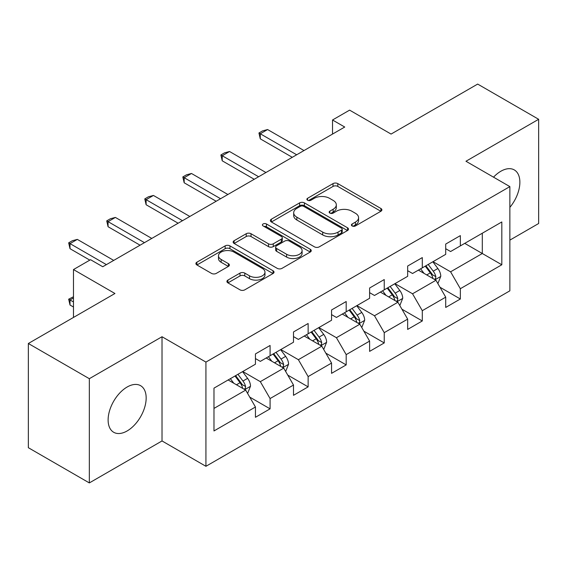 <?xml version="1.0" encoding="UTF-8"?>
<svg xmlns="http://www.w3.org/2000/svg" width="567" height="567" viewBox="0 0 567 567"><rect width="100%" height="100%" fill="white"/><g stroke="black" fill="none" stroke-linecap="round" stroke-linejoin="round"><path stroke-width="0.85" d="M352.114 225.942A2.367 1.368 0 0 0 355.466 225.942L380.904 211.25A3.388 1.956 0 0 0 381.896 209.868A3.388 1.956 0 0 0 380.904 208.486L337.804 183.609A3.388 1.956 0 0 0 333.02 183.609L307.576 198.294A2.367 1.368 0 0 0 306.882 199.258A2.367 1.368 0 0 0 307.576 200.229A2.367 1.368 0 0 0 310.929 200.229L314.224 198.33A10.837 6.258 0 0 1 329.547 198.33L333.141 200.399A10.837 6.258 0 0 1 336.309 204.822A10.837 6.258 0 0 1 333.141 209.251L329.845 211.151A2.367 1.368 0 0 0 329.151 212.115A2.367 1.368 0 0 0 329.845 213.086A2.367 1.368 0 0 0 333.198 213.086L336.493 211.186A10.837 6.258 0 0 1 351.816 211.186L355.403 213.256A10.837 6.258 0 0 1 358.578 217.678A10.837 6.258 0 0 1 355.403 222.101L352.114 224.008A2.367 1.368 0 0 0 351.42 224.971A2.367 1.368 0 0 0 352.114 225.942L352.114 224.008M127.143 430.948A26.904 15.536 120 0 0 144.72 407.241A26.904 15.536 120 0 0 140.595 385.68A26.904 15.536 120 0 0 127.143 387.013A26.904 15.536 120 0 0 109.566 410.721A26.904 15.536 120 0 0 113.691 432.281A26.904 15.536 120 0 0 127.143 430.948M509.868 207.359A26.904 15.536 120 0 0 514.297 169.923A26.904 15.536 120 0 0 500.838 171.255A26.904 15.536 120 0 0 493.524 177.173M227.906 280.091A3.388 1.956 0 0 0 226.913 281.473A3.388 1.956 0 0 0 227.906 282.855L239.997 289.836A3.388 1.956 0 0 0 244.788 289.836L273.039 273.528A3.388 1.956 0 0 0 274.031 272.146A3.388 1.956 0 0 0 273.039 270.764L229.94 245.88A3.388 1.956 0 0 0 225.156 245.88L196.898 262.195A3.388 1.956 0 0 0 195.906 263.577A3.388 1.956 0 0 0 196.898 264.959L211.505 273.386A3.388 1.956 0 0 0 216.296 273.386L228.388 266.412A3.388 1.956 0 0 0 229.38 265.023A3.388 1.956 0 0 0 228.388 263.641L221.144 259.459A9.058 5.231 0 0 1 218.493 255.767A9.058 5.231 0 0 1 224.078 250.933A9.058 5.231 0 0 1 233.951 252.067L262.323 268.446A9.058 5.231 0 0 1 264.98 272.146A9.058 5.231 0 0 1 259.388 276.98A9.058 5.231 0 0 1 249.515 275.846L244.788 273.11A3.388 1.956 0 0 0 239.997 273.11L227.906 280.091L227.906 282.855M509.868 240.125L538.65 223.504L538.65 119.29L477.669 84.079L391.074 134.074L349.605 110.133L332.531 119.991L344.729 127.036L102.747 266.738L90.55 259.7L73.476 269.559L73.476 317.442M89.331 378.699L89.331 482.921L162.02 440.949L162.02 336.734L89.331 378.699L28.35 343.496L114.945 293.5L73.476 269.559M162.02 336.734L205.927 362.086L509.868 186.607L509.868 290.821L205.927 466.301L205.927 362.086M538.65 119.29L465.961 161.255L509.868 186.607M314.465 246.851A3.388 1.956 0 0 0 319.249 246.851L347.5 230.535A3.388 1.956 0 0 0 348.492 229.153A3.388 1.956 0 0 0 347.5 227.771L304.408 202.887A3.388 1.956 0 0 0 299.617 202.887L271.366 219.202A3.388 1.956 0 0 0 270.374 220.584A3.388 1.956 0 0 0 271.366 221.966L314.465 246.851M264.052 226.453A2.367 1.368 0 0 1 266.455 226.786L266.455 223.972L310.269 249.267A3.388 1.956 0 0 1 311.262 250.649A3.388 1.956 0 0 1 310.269 252.032L282.019 268.347A3.388 1.956 0 0 1 277.228 268.347L234.136 243.463L234.136 240.699A3.388 1.956 0 0 0 233.143 242.081A3.388 1.956 0 0 0 234.136 243.463M234.136 240.699L246.227 233.717A3.388 1.956 0 0 1 251.011 233.717L268.489 243.81A3.388 1.956 0 0 0 273.28 243.81L281.303 239.175A3.388 1.956 0 0 0 282.295 237.793A3.388 1.956 0 0 0 281.303 236.411L263.102 225.907A2.367 1.368 0 0 1 262.408 224.936A2.367 1.368 0 0 1 263.875 223.674A2.367 1.368 0 0 1 266.455 223.972M89.331 482.921L28.35 447.71L28.35 343.496M249.714 397.084L270.083 408.842L270.083 398.558L293.5 385.043L293.5 395.319L308.136 386.871L308.136 376.587L331.553 363.071L331.553 373.348L346.189 364.9L346.189 354.623L369.606 341.1L369.606 351.384L384.242 342.929L384.242 332.652L407.659 319.129L407.659 329.413L422.295 320.965L422.295 310.681L445.712 297.158L445.712 307.442L460.347 298.993L460.347 288.709L501.816 264.768L501.816 221.959L482.304 233.221L482.304 253.506L501.816 264.768M270.083 408.842L255.448 417.291L255.448 407.007L213.979 430.948L213.979 388.14L255.448 364.198L255.448 353.914L270.083 345.466L270.083 355.743L293.5 342.227L293.5 331.943L308.136 323.495L308.136 333.779L331.553 320.256L331.553 309.979L346.189 301.524L346.189 311.807L369.606 298.285L369.606 288.008L384.242 279.559L384.242 289.836L407.659 276.32L407.659 266.036L422.295 257.588L422.295 267.865L445.712 254.349L445.712 244.065L460.347 235.617L460.347 245.901L501.816 221.959M266.178 357.997L283.741 368.139L260.324 381.662L242.761 371.52M255.448 358.564L260.324 361.377L270.083 355.743M260.324 381.662L270.083 398.558M283.741 368.139L293.5 385.043M304.231 336.033L321.794 346.168L298.377 359.691L280.814 349.548M293.5 336.592L298.377 339.413L308.136 333.779M298.377 359.691L308.136 376.587M321.794 346.168L331.553 363.071M342.284 314.061L359.847 324.204L336.429 337.719L318.867 327.577M331.553 314.621L336.429 317.442L346.189 311.807M336.429 337.719L346.189 354.623M359.847 324.204L369.606 341.1M380.337 292.09L397.899 302.232L374.482 315.748L356.919 305.613M369.606 292.657L374.482 295.471L384.242 289.836M374.482 315.748L384.242 332.652M397.899 302.232L407.659 319.129M418.389 270.119L435.959 280.261L412.542 293.784L394.972 283.642M407.659 270.686L412.542 273.5L422.295 267.865M412.542 293.784L422.295 310.681M435.959 280.261L445.712 297.158M464.742 243.363L482.304 253.506L450.595 271.813L433.025 261.671M445.712 248.715L450.595 251.528L460.347 245.901M450.595 271.813L460.347 288.709M162.02 440.949L205.927 466.301M332.531 119.991L332.531 134.074M213.979 408.417L245.688 390.11L228.125 379.968M245.688 390.11L255.448 407.007M439.978 287.235L460.347 298.993M401.925 309.199L422.295 320.965M363.872 331.171L384.242 342.929M325.819 353.142L346.189 364.9M287.767 375.113L308.136 386.871M353.057 226.276L355.403 224.922A10.837 6.258 0 0 0 358.578 220.499L358.578 217.678M336.309 204.822L336.309 207.642A10.837 6.258 0 0 1 333.141 212.065L330.795 213.419M380.861 211.278L337.804 186.423A3.388 1.956 0 0 0 333.02 186.423L308.526 200.562M347.458 230.563L304.408 205.708A3.388 1.956 0 0 0 299.617 205.708L271.409 221.995M341.518 230.124A2.367 1.368 0 0 0 342.213 229.153A2.367 1.368 0 0 0 341.518 228.189L303.685 206.345A2.367 1.368 0 0 0 300.333 206.345L296.867 208.351A10.837 6.258 0 0 0 293.692 212.774A10.837 6.258 0 0 0 296.867 217.196L322.722 232.123A10.837 6.258 0 0 0 338.045 232.123L341.518 230.124L341.518 232.938A2.367 1.368 0 0 0 342.213 231.974L342.213 229.153M293.692 212.774L293.692 215.588A10.837 6.258 0 0 0 296.867 220.01L296.867 217.196M341.518 232.938L338.045 234.944A10.837 6.258 0 0 1 322.722 234.944L296.867 220.01M234.178 243.484L246.227 236.531L246.227 233.717M282.295 237.793L282.295 240.614A3.388 1.956 0 0 1 281.303 241.996L273.28 246.624A3.388 1.956 0 0 1 268.489 246.624L251.011 236.531A3.388 1.956 0 0 0 246.227 236.531M266.455 226.786L310.227 252.06M286.626 254.278A9.058 5.231 0 0 0 296.498 255.412A9.058 5.231 0 0 0 302.091 250.579A9.058 5.231 0 0 0 299.44 246.886L289.439 241.11A3.388 1.956 0 0 0 284.655 241.11L276.632 245.745A3.388 1.956 0 0 0 275.64 247.127A3.388 1.956 0 0 0 276.632 248.509L286.626 254.278L286.626 257.092A9.058 5.231 0 0 0 296.498 258.226A9.058 5.231 0 0 0 302.091 253.399L302.091 250.579M275.64 247.127L275.64 249.941A3.388 1.956 0 0 0 276.632 251.323L276.632 248.509M286.626 257.092L276.632 251.323M264.98 272.146L264.98 274.96A9.058 5.231 0 0 1 259.388 279.793A9.058 5.231 0 0 1 249.515 278.659L244.788 275.931A3.388 1.956 0 0 0 239.997 275.931L227.955 282.883M218.493 255.767L218.493 258.58A9.058 5.231 0 0 0 221.144 262.28L221.144 259.459M228.338 266.433L221.144 262.28M272.996 273.556L229.94 248.7A3.388 1.956 0 0 0 225.156 248.7L196.947 264.98M437.88 283.599L440.786 276.292A9.143 5.28 -120 0 0 437.866 268.503L432.834 261.784M424.059 273.393L420.636 268.829M434.542 279.446L435.647 278.277L435.846 276.682A9.143 5.28 -120 0 0 433.231 271.182L428.198 264.463M425.909 265.781L431.494 273.237A4.656 2.686 60 0 1 432.337 274.655L435.846 276.682M425.271 266.15L430.303 272.869A9.143 5.28 60 0 1 432.919 278.369M296.669 154.777L260.281 133.769L260.281 138.837L258.935 132.99L262.592 130.878L267.596 129.545L303.99 150.553M292.281 157.314L260.281 138.837M267.596 129.545L260.281 133.769L258.935 132.99M399.827 305.57L402.733 298.256A9.143 5.28 -120 0 0 399.813 290.474L394.781 283.755M386.007 295.357L382.583 290.793M396.489 301.417L397.595 300.241L397.793 298.646A9.143 5.28 -120 0 0 395.178 293.153L390.146 286.427M387.856 287.752L393.441 295.209A4.656 2.686 60 0 1 394.285 296.619L397.793 298.646M387.218 288.121L392.251 294.84A9.143 5.28 60 0 1 394.866 300.34M361.774 327.542L364.68 320.227A9.143 5.28 -120 0 0 361.76 312.445L356.728 305.726M347.954 317.329L344.53 312.764M358.436 323.381L359.542 322.212L359.74 320.617A9.143 5.28 -120 0 0 357.125 315.117L352.093 308.398M349.804 309.724L355.389 317.18A4.656 2.686 60 0 1 356.232 318.59L359.74 320.617M349.166 310.092L354.198 316.811A9.143 5.28 60 0 1 356.813 322.311M258.616 176.748L222.221 155.741L222.221 160.808L220.882 154.961L224.539 152.849L229.543 151.509L265.937 172.524M254.229 179.285L222.221 160.808M229.543 151.509L222.221 155.741L220.882 154.961M220.563 198.719L184.169 177.705L184.169 182.78L182.829 176.932L186.486 174.82L191.49 173.481L227.884 194.495M216.176 201.257L184.169 182.78M191.49 173.481L184.169 177.705L182.829 176.932M323.722 349.506L326.627 342.199A9.143 5.28 -120 0 0 323.707 334.417L318.675 327.691M309.894 339.3L306.478 334.736M320.383 345.353L321.489 344.183L321.687 342.588A9.143 5.28 -120 0 0 319.072 337.089L314.04 330.37M311.751 331.688L317.336 339.144A4.656 2.686 60 0 1 318.179 340.561L321.687 342.588M311.113 332.056L316.145 338.782A9.143 5.28 60 0 1 318.76 344.275M285.669 371.477L288.575 364.17A9.143 5.28 -120 0 0 285.655 356.381L280.622 349.662M271.841 361.271L268.425 356.707M282.331 367.324L283.436 366.154L283.635 364.56A9.143 5.28 -120 0 0 281.019 359.06L275.987 352.341M273.698 353.659L279.283 361.115A4.656 2.686 60 0 1 280.126 362.533L283.635 364.56M273.06 354.028L278.092 360.747A9.143 5.28 60 0 1 280.708 366.247M247.616 393.448L250.522 386.134A9.143 5.28 -120 0 0 247.602 378.352L242.57 371.633M233.788 383.242L230.372 378.671M244.278 389.295L245.383 388.126L245.582 386.524A9.143 5.28 -120 0 0 242.967 381.031L237.934 374.305M235.645 375.63L241.23 383.086A4.656 2.686 60 0 1 242.074 384.504L245.582 386.524M235.007 375.999L240.039 382.718A9.143 5.28 60 0 1 242.655 388.218M73.476 297.951L70.01 299.95L73.476 301.949M70.01 305.018L68.671 299.178L70.01 299.95L70.01 305.018L73.476 307.016M68.671 299.178L73.476 296.754M182.51 220.691L146.116 199.676L146.116 204.744L144.776 198.904L148.434 196.792L153.437 195.452L189.832 216.466M178.123 223.221L146.116 204.744M153.437 195.452L146.116 199.676L144.776 198.904M144.457 242.662L108.063 221.647L108.063 226.715L106.724 220.875L110.381 218.763L115.385 217.423L151.779 238.431M140.07 245.192L108.063 226.715M115.385 217.423L108.063 221.647L106.724 220.875M106.405 264.626L70.01 243.619L70.01 248.686L68.671 242.839L72.328 240.727L77.332 239.394L113.726 260.402M89.82 260.118L70.01 248.686M77.332 239.394L70.01 243.619L68.671 242.839M355.403 224.922L355.403 222.101M329.845 213.086L329.845 211.151M333.141 212.065L333.141 209.251M307.576 200.229L307.576 198.294M333.02 186.423L333.02 183.609M337.804 186.423L337.804 183.609M380.904 211.25L380.904 208.486M271.366 221.966L271.366 219.202M299.617 205.708L299.617 202.887M304.408 205.708L304.408 202.887M347.5 230.535L347.5 227.771M322.722 234.944L322.722 232.123M338.045 234.944L338.045 232.123M251.011 236.531L251.011 233.717M268.489 246.624L268.489 243.81M273.28 246.624L273.28 243.81M281.303 241.996L281.303 239.175M310.269 252.032L310.269 249.267M239.997 275.931L239.997 273.11M244.788 275.931L244.788 273.11M249.515 278.659L249.515 275.846M228.388 266.412L228.388 263.641M196.898 264.959L196.898 262.195M225.156 248.7L225.156 245.88M229.94 248.7L229.94 245.88M273.039 273.528L273.039 270.764M435.052 279.737L440.722 276.469M433.231 271.182L437.866 268.503M426.731 274.931L430.303 272.869M396.999 301.708L402.669 298.433M395.178 293.153L399.813 290.474M388.678 296.902L392.251 294.84M358.946 323.679L364.616 320.405M357.125 315.117L361.76 312.445M350.626 318.874L354.198 316.811M320.894 345.65L326.564 342.376M319.072 337.089L323.707 334.417M312.573 340.845L316.145 338.782M282.841 367.622L288.511 364.347M281.019 359.06L285.655 356.381M274.52 362.816L278.092 360.747M244.788 389.586L250.458 386.311M242.967 381.031L247.602 378.352M236.467 384.78L240.039 382.718"/></g></svg>
